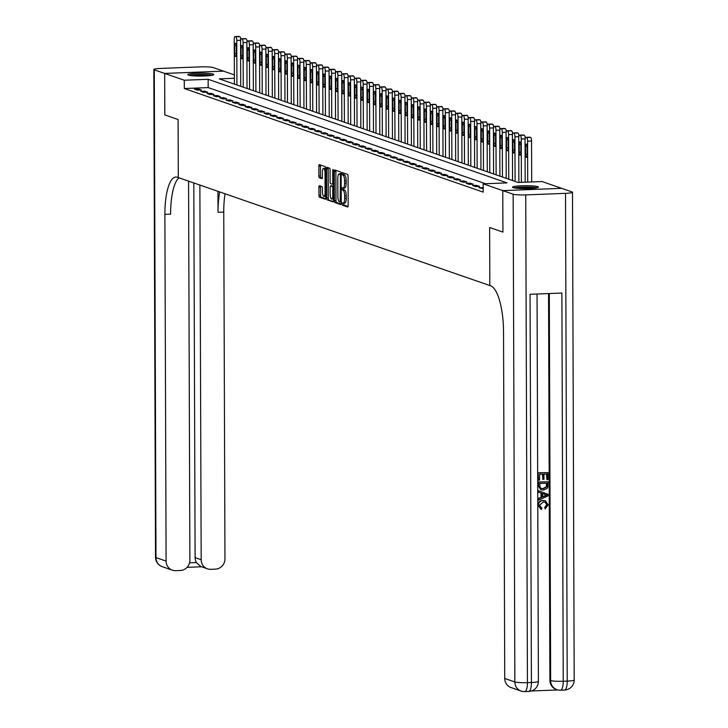 <?xml version="1.0" encoding="UTF-8"?>
<svg xmlns="http://www.w3.org/2000/svg" width="728" height="728" viewBox="0 0 728 728"><rect width="100%" height="100%" fill="white"/><g stroke="black" fill="none" stroke-linecap="round" stroke-linejoin="round"><path stroke-width="1.09" d="M342.051 203.895L342.397 205.15L347.675 206.98A1.638 0.491 -92.2 0 0 347.729 206.989A1.638 0.491 -92.2 0 0 348.166 205.524L348.066 176.212A1.638 0.491 -92.2 0 0 347.565 174.411L342.251 172.582L342.296 174.866L342.979 175.102A5.242 1.574 -92.2 0 1 344.581 180.863L344.59 183.301A5.242 1.574 -92.2 0 1 343.207 187.997A5.242 1.574 -92.2 0 1 343.024 187.961L342.296 187.724L341.996 188.743L343.034 190.245A5.242 1.574 -92.2 0 1 344.635 196.005L344.644 198.444A5.242 1.574 -92.2 0 1 343.261 203.139A5.242 1.574 -92.2 0 1 343.079 203.112L342.351 202.866L342.051 203.895M343.725 203.121L343.989 205.087L348.066 206.497M343.571 173.027L343.889 174.802L344.572 175.038L342.979 175.102M343.671 187.979L343.935 189.944L344.626 190.181L343.034 190.245M213.213 74.138A13.022 1.447 179.8 0 1 213.823 74.575A13.022 1.447 179.8 0 1 202.803 76.04A13.022 1.447 179.8 0 1 188.397 75.102A13.022 1.447 179.8 0 1 187.788 74.665A13.022 1.447 179.8 0 1 198.808 73.191A13.022 1.447 179.8 0 1 213.213 74.138M537.901 186.668A13.022 1.447 179.8 0 1 538.511 187.105A13.022 1.447 179.8 0 1 527.491 188.57A13.022 1.447 179.8 0 1 513.085 187.633A13.022 1.447 179.8 0 1 512.476 187.196A13.022 1.447 179.8 0 1 523.496 185.722A13.022 1.447 179.8 0 1 537.901 186.668M319.41 185.722A1.638 0.491 -92.2 0 0 319.355 185.713A1.638 0.491 -92.2 0 0 318.919 187.178L318.955 195.395A1.638 0.491 -92.2 0 0 319.456 197.197L325.316 199.226A1.638 0.491 -92.2 0 0 325.371 199.235A1.638 0.491 -92.2 0 0 325.798 197.77L325.698 168.459A1.638 0.491 -92.2 0 0 325.198 166.657L319.337 164.628A1.638 0.491 -92.2 0 0 319.283 164.619A1.638 0.491 -92.2 0 0 318.846 166.084L318.882 176.021A1.638 0.491 -92.2 0 0 319.383 177.823L321.894 178.688A1.638 0.491 -92.2 0 0 321.949 178.697A1.638 0.491 -92.2 0 0 322.386 177.232L322.368 172.309A4.386 1.319 -92.2 0 1 323.523 168.386A4.386 1.319 -92.2 0 1 325.025 173.228L325.088 192.529A4.386 1.319 -92.2 0 1 323.933 196.442A4.386 1.319 -92.2 0 1 322.431 191.601L322.422 188.388A1.638 0.491 -92.2 0 0 321.922 186.586L319.41 185.722M485.53 183.729L208.162 87.597L184.302 88.525L184.266 80.226L164.674 73.437L164.792 114.906L178.096 119.51L164.819 114.915L164.674 73.437L223.532 71.153L234.361 74.902M504.741 678.46L514.86 681.963A10.019 9.491 109.1 0 0 521.121 691.054L511.01 687.55A10.019 9.491 -70.9 0 1 504.741 678.46L503.53 331.722A41.733 12.549 87.8 0 0 490.745 285.867L489.835 285.549L489.635 227.491L502.93 232.096L502.766 190.609L502.93 232.096L489.635 227.491L489.835 285.549L178.296 177.577L178.096 119.51L178.296 177.577L177.386 177.259A41.733 12.549 -92.2 0 0 175.912 177.031A41.733 12.549 -92.2 0 0 164.883 214.36L166.093 561.088A10.019 9.491 109.1 0 0 172.363 570.179A10.019 9.491 109.1 0 0 175.676 570.67L180.371 570.488A10.019 9.491 109.1 0 0 189.881 560.169L188.561 181.136M234.38 78.287L219.274 78.87L518.163 182.464L542.032 181.536L561.625 188.325L502.766 190.609L483.165 183.82L507.025 182.892L208.135 79.307L184.266 80.226M184.302 88.525L483.192 192.119L483.165 183.82M334.389 200.746A1.638 0.491 -92.2 0 0 334.889 202.548L340.75 204.577A1.638 0.491 -92.2 0 0 340.804 204.586A1.638 0.491 -92.2 0 0 341.241 203.121L341.141 173.81A1.638 0.491 -92.2 0 0 340.64 172.008L334.78 169.979A1.638 0.491 -92.2 0 0 334.725 169.97A1.638 0.491 -92.2 0 0 334.289 171.435L334.389 200.746L335.981 200.691A1.638 0.491 -92.2 0 0 336.482 202.484L341.141 204.104M333.033 201.902L327.172 199.872A1.638 0.491 -92.2 0 1 326.672 198.071L326.572 168.76A1.638 0.491 -92.2 0 1 326.999 167.294A1.638 0.491 -92.2 0 1 327.063 167.304L329.566 168.177A1.638 0.491 -92.2 0 1 330.066 169.979L330.112 181.863A1.638 0.491 -92.2 0 0 330.612 183.665L332.277 184.239A1.638 0.491 -92.2 0 0 332.332 184.248A1.638 0.491 -92.2 0 0 332.769 182.783L332.723 170.407L333.024 169.378L333.415 170.652L333.524 200.446A1.638 0.491 -92.2 0 1 333.087 201.911A1.638 0.491 -92.2 0 1 333.033 201.902L333.142 201.902M483.174 187.669L478.869 187.706L483.183 188.707M479.552 186.413L476.522 185.358L472.545 185.513L475.575 186.568L479.552 186.413M473.236 184.22L470.197 183.165L466.22 183.32L469.26 184.375L473.236 184.22M466.912 182.027L463.873 180.972L459.896 181.126L462.935 182.182L466.912 182.027M460.587 179.834L457.557 178.788L453.58 178.942L456.611 179.989L460.587 179.834M454.272 177.641L451.233 176.595L447.256 176.749L450.286 177.796L454.272 177.641M447.947 175.457L444.908 174.401L440.931 174.556L443.971 175.612L447.947 175.457M441.623 173.264L438.593 172.208L434.616 172.363L437.646 173.419L441.623 173.264M435.299 171.071L432.268 170.024L428.291 170.179L431.322 171.226L435.299 171.071M428.983 168.878L425.944 167.831L421.967 167.986L425.006 169.032L428.983 168.878M422.659 166.694L419.628 165.638L415.643 165.793L418.682 166.849L422.659 166.694M416.334 164.501L413.304 163.445L409.327 163.6L412.357 164.655L416.334 164.501M410.019 162.308L406.979 161.261L403.003 161.407L406.042 162.462L410.019 162.308M403.694 160.114L400.655 159.068L396.678 159.223L399.718 160.269L403.694 160.114M397.37 157.931L394.339 156.875L390.363 157.03L393.393 158.085L397.37 157.931M391.045 155.737L388.015 154.682L384.038 154.837L387.069 155.892L391.045 155.737M384.73 153.544L381.69 152.489L377.714 152.643L380.753 153.699L384.73 153.544M378.405 151.351L375.375 150.305L371.398 150.459L374.429 151.506L378.405 151.351M372.081 149.158L369.05 148.112L365.074 148.266L368.104 149.313L372.081 149.158M365.765 146.974L362.726 145.918L358.749 146.073L361.789 147.129L365.765 146.974M359.441 144.781L356.411 143.725L352.425 143.88L355.464 144.936L359.441 144.781M353.116 142.588L350.086 141.541L346.109 141.696L349.14 142.743L353.116 142.588M346.801 140.395L343.762 139.348L339.785 139.503L342.824 140.549L346.801 140.395M340.476 138.211L337.437 137.155L333.46 137.31L336.5 138.366L340.476 138.211M334.152 136.018L331.122 134.962L327.145 135.117L330.175 136.172L334.152 136.018M327.827 133.825L324.797 132.769L320.821 132.924L323.851 133.979L327.827 133.825M321.512 131.632L318.473 130.585L314.496 130.74L317.535 131.786L321.512 131.632M315.188 129.447L312.157 128.392L308.181 128.547L311.211 129.593L315.188 129.447M308.863 127.254L305.833 126.199L301.856 126.353L304.886 127.409L308.863 127.254M302.548 125.061L299.508 124.006L295.532 124.16L298.571 125.216L302.548 125.061M296.223 122.868L293.184 121.822L289.207 121.976L292.246 123.023L296.223 122.868M289.899 120.675L286.868 119.629L282.892 119.783L285.922 120.83L289.899 120.675M283.583 118.491L280.544 117.436L276.567 117.59L279.598 118.646L283.583 118.491M277.259 116.298L274.219 115.242L270.243 115.397L273.282 116.453L277.259 116.298M270.934 114.105L267.904 113.058L263.927 113.213L266.958 114.26L270.934 114.105M264.61 111.912L261.579 110.865L257.603 111.02L260.633 112.067L264.61 111.912M258.294 109.728L255.255 108.672L251.278 108.827L254.318 109.883L258.294 109.728M251.97 107.535L248.94 106.479L244.954 106.634L247.993 107.689L251.97 107.535M245.645 105.342L242.615 104.286L238.638 104.441L241.669 105.496L245.645 105.342M239.33 103.148L236.291 102.102L232.314 102.257L235.353 103.303L239.33 103.148M233.006 100.955L229.966 99.909L225.989 100.064L229.029 101.11L233.006 100.955M226.681 98.771L223.651 97.716L219.674 97.871L222.704 98.926L226.681 98.771M220.366 96.578L217.326 95.523L213.35 95.677L216.38 96.733L220.366 96.578M214.041 94.385L211.002 93.339L207.025 93.493L210.064 94.54L214.041 94.385M207.717 92.192L204.686 91.146L200.71 91.3L203.74 92.347L207.717 92.192M201.392 90.008L198.362 88.953L194.385 89.107L197.415 90.163L201.392 90.008M208.162 87.597L208.135 79.307M482.846 187.551L482.846 188.716M476.522 185.358L476.522 186.523M470.197 183.165L470.206 184.339M463.873 180.972L463.882 182.146M457.557 178.788L457.557 179.953M451.233 176.595L451.242 177.759M444.908 174.401L444.917 175.575M438.593 172.208L438.593 173.382M432.268 170.024L432.268 171.189M425.944 167.831L425.953 168.996M419.628 165.638L419.628 166.812M413.304 163.445L413.304 164.619M406.979 161.261L406.988 162.426M400.655 159.068L400.664 160.233M394.339 156.875L394.339 158.04M388.015 154.682L388.015 155.856M381.69 152.489L381.7 153.663M375.375 150.305L375.375 151.469M369.05 148.112L369.05 149.276M362.726 145.918L362.735 147.092M356.411 143.725L356.411 144.899M350.086 141.541L350.086 142.706M343.762 139.348L343.771 140.513M337.437 137.155L337.446 138.329M331.122 134.962L331.122 136.136M324.797 132.769L324.797 133.943M318.473 130.585L318.482 131.75M312.157 128.392L312.157 129.557M305.833 126.199L305.833 127.373M299.508 124.006L299.517 125.18M293.184 121.822L293.193 122.987M286.868 119.629L286.868 120.793M280.544 117.436L280.553 118.609M274.219 115.242L274.229 116.416M267.904 113.058L267.904 114.223M261.579 110.865L261.579 112.03M255.255 108.672L255.264 109.846M248.94 106.479L248.94 107.653M242.615 104.286L242.615 105.46M236.291 102.102L236.3 103.267M229.966 99.909L229.975 101.074M223.651 97.716L223.651 98.89M217.326 95.523L217.326 96.697M211.002 93.339L211.011 94.504M204.686 91.146L204.686 92.31M198.362 88.953L198.362 90.126M344.663 203.048A5.242 1.574 -92.2 0 0 344.854 203.076A5.242 1.574 -92.2 0 0 346.237 198.389L344.644 198.444M344.626 190.181A5.242 1.574 -92.2 0 1 346.228 195.941L346.237 198.389M344.617 187.906A5.242 1.574 -92.2 0 0 344.799 187.933A5.242 1.574 -92.2 0 0 346.182 183.238L344.59 183.301M344.572 175.038A5.242 1.574 -92.2 0 1 346.173 180.799L346.182 183.238M335.981 170.398A1.638 0.491 -92.2 0 0 335.881 171.371L335.981 200.691M340.194 202.111L340.449 175.366L339.375 173.856A5.242 1.574 -92.2 0 0 339.193 173.828A5.242 1.574 -92.2 0 0 337.81 178.515L337.874 196.096A5.242 1.574 -92.2 0 0 339.476 201.865L340.194 202.111M340.604 173.801A5.242 1.574 -92.2 0 1 340.786 173.764A5.242 1.574 -92.2 0 1 340.968 173.792L341.141 173.846M333.415 201.429L327.172 199.872M328.264 167.722A1.638 0.491 -92.2 0 0 328.164 168.696L328.264 198.016A1.638 0.491 -92.2 0 0 328.765 199.809M330.157 194.194A4.386 1.319 -92.2 0 0 331.649 199.035A4.386 1.319 -92.2 0 0 332.805 195.122L332.787 188.315A1.638 0.491 -92.2 0 0 332.286 186.523L330.621 185.94A1.638 0.491 -92.2 0 0 330.567 185.931A1.638 0.491 -92.2 0 0 330.13 187.396L330.157 194.194M331.649 199.035L333.242 198.981A4.386 1.319 -92.2 0 0 333.515 198.862M332.095 185.886A1.638 0.491 -92.2 0 1 332.15 185.877A1.638 0.491 -92.2 0 1 332.214 185.877L333.469 186.323M323.933 196.442L325.525 196.378A4.386 1.319 -92.2 0 0 325.798 196.269M325.698 168.732A4.386 1.319 -92.2 0 0 325.116 168.323L323.523 168.386M320.548 165.047A1.638 0.491 -92.2 0 0 320.438 166.02L320.475 175.958A1.638 0.491 -92.2 0 0 320.975 177.759L322.276 178.214M320.62 186.131A1.638 0.491 -92.2 0 0 320.511 187.114L320.538 195.341A1.638 0.491 -92.2 0 0 321.048 197.133L325.698 198.753M531.695 181.936L531.549 141.05A3.34 1.001 87.8 0 0 530.53 137.383L530.02 137.201A3.34 1.001 87.8 0 0 529.902 137.183A3.34 1.001 87.8 0 0 529.784 137.21M525.188 182.191L525.043 140.331A3.34 1.001 -92.2 0 1 525.925 137.337A3.34 1.001 -92.2 0 1 526.044 137.355L526.553 137.537A3.34 1.001 -92.2 0 1 527.572 141.205L527.718 182.091M525.525 146.455L525.552 154.418A2.675 0.801 -92.2 0 0 526.462 157.366A2.675 0.801 -92.2 0 0 527.163 154.982L527.136 147.02A2.675 0.801 -92.2 0 0 526.226 144.071A2.675 0.801 -92.2 0 0 525.525 146.455L527.118 146.392M518.873 182.437L518.727 138.138A3.34 1.001 -92.2 0 1 519.601 135.153A3.34 1.001 -92.2 0 1 519.719 135.171L520.229 135.344A3.34 1.001 -92.2 0 1 521.248 139.012L521.403 182.337M523.468 135.026A3.34 1.001 87.8 0 1 523.578 134.999A3.34 1.001 87.8 0 1 523.696 135.017L524.206 135.19A3.34 1.001 87.8 0 1 525.225 138.484M519.2 144.262L519.228 152.225A2.675 0.801 -92.2 0 0 520.138 155.182A2.675 0.801 -92.2 0 0 520.848 152.789L520.82 144.827A2.675 0.801 -92.2 0 0 519.901 141.878A2.675 0.801 -92.2 0 0 519.2 144.262L520.793 144.208M512.558 180.517L512.403 135.945A3.34 1.001 -92.2 0 1 513.285 132.96A3.34 1.001 -92.2 0 1 513.404 132.978L513.904 133.151A3.34 1.001 -92.2 0 1 514.933 136.819L515.087 181.399M517.144 132.833A3.34 1.001 87.8 0 1 517.262 132.805A3.34 1.001 87.8 0 1 517.38 132.824L517.881 132.996A3.34 1.001 87.8 0 1 518.9 136.291M512.876 142.078L512.903 150.041A2.675 0.801 -92.2 0 0 513.813 152.989A2.675 0.801 -92.2 0 0 514.523 150.596L514.496 142.633A2.675 0.801 -92.2 0 0 513.586 139.685A2.675 0.801 -92.2 0 0 512.876 142.078L514.469 142.015M506.233 178.324L506.078 133.752A3.34 1.001 -92.2 0 1 506.961 130.767A3.34 1.001 -92.2 0 1 507.079 130.785L507.589 130.958A3.34 1.001 -92.2 0 1 508.608 134.635L508.763 179.206M510.819 130.64A3.34 1.001 87.8 0 1 510.938 130.612A3.34 1.001 87.8 0 1 511.056 130.631L511.566 130.803A3.34 1.001 87.8 0 1 512.576 134.107M506.551 139.885L506.579 147.848A2.675 0.801 -92.2 0 0 507.498 150.796A2.675 0.801 -92.2 0 0 508.199 148.412L508.171 140.449A2.675 0.801 -92.2 0 0 507.261 137.492A2.675 0.801 -92.2 0 0 506.551 139.885L508.153 139.822M499.909 176.14L499.754 131.559A3.34 1.001 -92.2 0 1 500.637 128.574A3.34 1.001 -92.2 0 1 500.755 128.592L501.264 128.774A3.34 1.001 -92.2 0 1 502.284 132.441L502.438 177.013M504.504 128.447A3.34 1.001 87.8 0 1 504.613 128.419A3.34 1.001 87.8 0 1 504.731 128.437L505.241 128.619A3.34 1.001 87.8 0 1 506.26 131.914M500.236 137.692L500.263 145.655A2.675 0.801 -92.2 0 0 501.173 148.603A2.675 0.801 -92.2 0 0 501.883 146.219L501.856 138.256A2.675 0.801 -92.2 0 0 500.937 135.308A2.675 0.801 -92.2 0 0 500.236 137.692L501.829 137.628M537.018 187.779A12.94 1.438 -0.2 0 0 525.489 187.032A12.94 1.438 -0.2 0 0 513.968 187.86M515.033 188.042A11.266 1.256 179.8 0 1 525.489 187.223A11.266 1.256 179.8 0 1 535.963 187.97M532.041 188.379A10.438 1.165 -0.2 0 0 518.955 188.425M190.345 75.512A11.266 1.256 179.8 0 1 208.399 74.993A11.266 1.256 179.8 0 1 211.275 75.439M207.353 75.849A10.438 1.165 -0.2 0 0 194.267 75.894M212.339 75.248A12.94 1.438 -0.2 0 0 209.528 74.847A12.94 1.438 -0.2 0 0 189.28 75.33M541.122 507.662L541.932 507.898L541.623 509.309L541.05 509.154L538.019 505.232C538.274 502.165 539.921 500.564 542.97 500.427L545.272 500.773M540.84 509.072L538.019 505.232M538.429 505.369C538.675 502.302 540.322 500.7 543.379 500.564L545.472 500.846L548.22 504.959L545.054 508.763L544.762 507.37L546.71 504.795L545.117 502.165M538.502 492.201L538.092 490.572L548.057 494.294L548.066 495.877L538.529 500.2L538.529 498.707L541.459 497.461L541.441 493.22L538.502 492.201L538.502 490.708M538.529 500.2L538.119 498.571L541.059 497.324L541.04 493.084M546.901 479.625L546.883 474.01L543.952 474.119L543.971 479.352L542.87 479.397L542.851 474.165L539.539 474.292L539.566 480.161L538.056 480.07L538.028 472.79L547.984 472.563L548.011 479.579L546.901 479.625L546.482 474.028M542.87 479.397L542.442 474.183M531.413 690.981L557.912 689.953M521.121 691.054A10.019 10.019 0 0 0 524.788 691.6A10.019 3.012 87.8 0 0 527.436 682.646A10.019 1.11 179.8 0 1 514.86 681.963L513.158 194.212A10.019 1.11 -0.2 0 0 525.734 194.895L527.436 682.646L531.413 682.491L530.057 294.285L561.88 293.047L563.235 681.253A10.019 1.11 179.8 0 1 550.65 680.571A10.019 9.491 109.1 0 0 556.92 689.662L556.156 689.407A10.019 9.491 -70.9 0 1 549.895 680.307L550.65 680.571L549.303 293.539M548.548 293.566L549.895 680.307M540.813 489.716L538.074 485.549L538.065 481.981L548.011 481.754L547.893 486.914L547.219 488.388L543.325 490.099L541.004 489.789L538.483 485.685L538.465 482.118L548.011 481.754M525.734 194.895L565.51 193.348A10.019 1.11 -0.2 0 0 572.49 192.265A10.019 1.11 -0.2 0 0 572.017 191.928L561.652 188.334L502.784 190.618L513.158 194.212M538.465 480.207L538.028 472.79M538.438 472.936L547.984 472.563M539.575 483.483L540.267 487.86L541.277 488.452L543.334 488.697L546.737 486.868L546.919 483.201L539.575 483.483M541.077 488.37L542.933 488.552L546.328 486.723L546.51 483.21M545.19 494.521L542.551 493.602L542.56 496.996L546.956 495.131L545.19 494.521M542.56 496.687L546.555 494.985M545.873 494.812L544.79 494.376M545.454 508.908L545.163 507.516L547.119 504.941L545.336 502.238L543.388 501.965L539.53 505.196L541.332 507.744M200.564 66.867L160.788 68.414A10.019 1.11 -0.2 0 0 153.808 69.497A10.019 1.11 -0.2 0 0 154.281 69.833L164.646 73.428L223.514 71.153L213.14 67.549A10.019 1.11 -0.2 0 0 200.564 66.867M199.872 185.058L201.174 559.723A10.019 9.491 109.1 0 0 207.444 568.823A10.019 9.491 109.1 0 0 210.756 569.305L215.452 569.123A10.019 9.491 109.1 0 0 224.961 558.804L223.751 212.076A41.733 12.549 -92.2 0 1 225.052 193.785M219.683 191.919A41.733 12.549 -92.2 0 0 218.027 212.294L217.945 191.318M189.544 562.817L196.405 562.553A10.019 9.491 -70.9 0 1 195.104 557.621L201.174 559.723M193.803 182.956L195.104 557.621M179.052 177.841A41.733 12.549 -92.2 0 0 170.616 214.132L164.883 214.36M196.405 562.553L200.591 566.448L207.444 568.823M493.593 173.947L493.438 129.375A3.34 1.001 -92.2 0 1 494.321 126.39A3.34 1.001 -92.2 0 1 494.439 126.408L494.94 126.581A3.34 1.001 -92.2 0 1 495.968 130.248L496.123 174.82M498.18 126.263A3.34 1.001 87.8 0 1 498.298 126.235A3.34 1.001 87.8 0 1 498.416 126.253L498.917 126.426A3.34 1.001 87.8 0 1 499.936 129.721M493.912 135.499L493.939 143.462A2.675 0.801 -92.2 0 0 494.849 146.419A2.675 0.801 -92.2 0 0 495.559 144.026L495.531 136.063A2.675 0.801 -92.2 0 0 494.621 133.115A2.675 0.801 -92.2 0 0 493.912 135.499L495.504 135.444M487.269 171.753L487.114 127.182A3.34 1.001 -92.2 0 1 487.997 124.197A3.34 1.001 -92.2 0 1 488.115 124.215L488.615 124.388A3.34 1.001 -92.2 0 1 489.644 128.055L489.798 172.627M491.855 124.069A3.34 1.001 87.8 0 1 491.973 124.042A3.34 1.001 87.8 0 1 492.092 124.06L492.601 124.233A3.34 1.001 87.8 0 1 493.611 127.527M487.587 133.315L487.614 141.278A2.675 0.801 -92.2 0 0 488.534 144.226A2.675 0.801 -92.2 0 0 489.234 141.833L489.207 133.87A2.675 0.801 -92.2 0 0 488.297 130.922A2.675 0.801 -92.2 0 0 487.587 133.315L489.18 133.251M480.944 169.56L480.789 124.989A3.34 1.001 -92.2 0 1 481.672 122.004A3.34 1.001 -92.2 0 1 481.79 122.022L482.3 122.195A3.34 1.001 -92.2 0 1 483.319 125.862L483.474 170.443M485.54 121.876A3.34 1.001 87.8 0 1 485.649 121.849A3.34 1.001 87.8 0 1 485.767 121.867L486.277 122.04A3.34 1.001 87.8 0 1 487.287 125.343M481.272 131.122L481.299 139.084A2.675 0.801 -92.2 0 0 482.209 142.033A2.675 0.801 -92.2 0 0 482.91 139.639L482.882 131.677A2.675 0.801 -92.2 0 0 481.972 128.729A2.675 0.801 -92.2 0 0 481.272 131.122L482.864 131.058M474.629 167.376L474.474 122.795A3.34 1.001 -92.2 0 1 475.357 119.811A3.34 1.001 -92.2 0 1 475.466 119.829L475.975 120.011A3.34 1.001 -92.2 0 1 476.995 123.678L477.159 168.25M479.215 119.683A3.34 1.001 87.8 0 1 479.333 119.656A3.34 1.001 87.8 0 1 479.452 119.674L479.952 119.856A3.34 1.001 87.8 0 1 480.971 123.15M474.947 128.929L474.975 136.891A2.675 0.801 -92.2 0 0 475.885 139.84A2.675 0.801 -92.2 0 0 476.594 137.456L476.567 129.493A2.675 0.801 -92.2 0 0 475.648 126.545A2.675 0.801 -92.2 0 0 474.947 128.929L476.54 128.865M468.304 165.183L468.15 120.611A3.34 1.001 -92.2 0 1 469.032 117.618A3.34 1.001 -92.2 0 1 469.15 117.645L469.651 117.818A3.34 1.001 -92.2 0 1 470.679 121.485L470.834 166.057M472.891 117.499A3.34 1.001 87.8 0 1 473.009 117.472A3.34 1.001 87.8 0 1 473.127 117.49L473.628 117.663A3.34 1.001 87.8 0 1 474.647 120.957M468.623 126.736L468.65 134.698A2.675 0.801 -92.2 0 0 469.569 137.647A2.675 0.801 -92.2 0 0 470.27 135.262L470.243 127.3A2.675 0.801 -92.2 0 0 469.333 124.352A2.675 0.801 -92.2 0 0 468.623 126.736L470.215 126.672M461.98 162.99L461.825 118.418A3.34 1.001 -92.2 0 1 462.708 115.433A3.34 1.001 -92.2 0 1 462.826 115.452L463.336 115.625A3.34 1.001 -92.2 0 1 464.355 119.292L464.51 163.864M466.566 115.306A3.34 1.001 87.8 0 1 466.684 115.279A3.34 1.001 87.8 0 1 466.803 115.297L467.312 115.47A3.34 1.001 87.8 0 1 468.322 118.764M462.298 124.543L462.335 132.514A2.675 0.801 -92.2 0 0 463.245 135.463A2.675 0.801 -92.2 0 0 463.945 133.069L463.918 125.107A2.675 0.801 -92.2 0 0 463.008 122.158A2.675 0.801 -92.2 0 0 462.298 124.543L463.9 124.488M455.664 160.797L455.501 116.225A3.34 1.001 -92.2 0 1 456.383 113.24A3.34 1.001 -92.2 0 1 456.502 113.259L457.011 113.432A3.34 1.001 -92.2 0 1 458.03 117.099L458.185 161.68M460.251 113.113A3.34 1.001 87.8 0 1 460.36 113.086A3.34 1.001 87.8 0 1 460.478 113.104L460.988 113.277A3.34 1.001 87.8 0 1 462.007 116.571M455.983 122.359L456.01 130.321A2.675 0.801 -92.2 0 0 456.92 133.269A2.675 0.801 -92.2 0 0 457.63 130.876L457.603 122.914A2.675 0.801 -92.2 0 0 456.684 119.965A2.675 0.801 -92.2 0 0 455.983 122.359L457.575 122.295M449.34 158.604L449.185 114.032A3.34 1.001 -92.2 0 1 450.068 111.047A3.34 1.001 -92.2 0 1 450.186 111.066L450.687 111.238A3.34 1.001 -92.2 0 1 451.715 114.915L451.87 159.487M453.926 110.92A3.34 1.001 87.8 0 1 454.045 110.893A3.34 1.001 87.8 0 1 454.163 110.911L454.663 111.084A3.34 1.001 87.8 0 1 455.683 114.387M449.658 120.166L449.686 128.128A2.675 0.801 -92.2 0 0 450.596 131.076A2.675 0.801 -92.2 0 0 451.305 128.692L451.278 120.73A2.675 0.801 -92.2 0 0 450.368 117.772A2.675 0.801 -92.2 0 0 449.658 120.166L451.251 120.102M443.015 156.42L442.861 111.848A3.34 1.001 -92.2 0 1 443.743 108.854A3.34 1.001 -92.2 0 1 443.862 108.872L444.371 109.054A3.34 1.001 -92.2 0 1 445.39 112.722L445.545 157.293M447.602 108.727A3.34 1.001 87.8 0 1 447.72 108.7A3.34 1.001 87.8 0 1 447.838 108.718L448.348 108.9A3.34 1.001 87.8 0 1 449.358 112.194M443.334 117.972L443.361 125.935A2.675 0.801 -92.2 0 0 444.28 128.883A2.675 0.801 -92.2 0 0 444.981 126.499L444.954 118.537A2.675 0.801 -92.2 0 0 444.044 115.588A2.675 0.801 -92.2 0 0 443.334 117.972L444.935 117.909M436.691 154.227L436.536 109.655A3.34 1.001 -92.2 0 1 437.419 106.67A3.34 1.001 -92.2 0 1 437.537 106.688L438.047 106.861A3.34 1.001 -92.2 0 1 439.066 110.529L439.221 155.1M441.286 106.543A3.34 1.001 87.8 0 1 441.396 106.516A3.34 1.001 87.8 0 1 441.514 106.534L442.023 106.707A3.34 1.001 87.8 0 1 443.034 110.001M437.018 115.779L437.046 123.742A2.675 0.801 -92.2 0 0 437.956 126.699A2.675 0.801 -92.2 0 0 438.666 124.306L438.638 116.343A2.675 0.801 -92.2 0 0 437.719 113.395A2.675 0.801 -92.2 0 0 437.018 115.779L438.611 115.725M430.375 152.034L430.221 107.462A3.34 1.001 -92.2 0 1 431.103 104.477A3.34 1.001 -92.2 0 1 431.222 104.495L431.722 104.668A3.34 1.001 -92.2 0 1 432.751 108.335L432.905 152.907M434.962 104.35A3.34 1.001 87.8 0 1 435.08 104.322A3.34 1.001 87.8 0 1 435.198 104.341L435.699 104.513A3.34 1.001 87.8 0 1 436.718 107.808M430.694 113.595L430.721 121.558A2.675 0.801 -92.2 0 0 431.631 124.506A2.675 0.801 -92.2 0 0 432.341 122.113L432.314 114.15A2.675 0.801 -92.2 0 0 431.404 111.202A2.675 0.801 -92.2 0 0 430.694 113.595L432.286 113.532M424.051 149.841L423.896 105.269A3.34 1.001 -92.2 0 1 424.779 102.284A3.34 1.001 -92.2 0 1 424.897 102.302L425.398 102.475A3.34 1.001 -92.2 0 1 426.426 106.152L426.581 150.723M428.637 102.157A3.34 1.001 87.8 0 1 428.756 102.129A3.34 1.001 87.8 0 1 428.874 102.148L429.374 102.32A3.34 1.001 87.8 0 1 430.394 105.624M424.369 111.402L424.397 119.365A2.675 0.801 -92.2 0 0 425.316 122.313A2.675 0.801 -92.2 0 0 426.017 119.929L425.989 111.957A2.675 0.801 -92.2 0 0 425.079 109.009A2.675 0.801 -92.2 0 0 424.369 111.402L425.962 111.338M417.726 147.657L417.572 103.076A3.34 1.001 -92.2 0 1 418.454 100.091A3.34 1.001 -92.2 0 1 418.573 100.109L419.082 100.291A3.34 1.001 -92.2 0 1 420.101 103.958L420.256 148.53M422.313 99.963A3.34 1.001 87.8 0 1 422.431 99.936A3.34 1.001 87.8 0 1 422.549 99.954L423.059 100.136A3.34 1.001 87.8 0 1 424.069 103.431M418.054 109.209L418.081 117.172A2.675 0.801 -92.2 0 0 418.991 120.12A2.675 0.801 -92.2 0 0 419.692 117.736L419.665 109.773A2.675 0.801 -92.2 0 0 418.755 106.825A2.675 0.801 -92.2 0 0 418.054 109.209L419.647 109.145M411.411 145.464L411.256 100.892A3.34 1.001 -92.2 0 1 412.13 97.907A3.34 1.001 -92.2 0 1 412.248 97.925L412.758 98.098A3.34 1.001 -92.2 0 1 413.777 101.765L413.941 146.337M415.997 97.78A3.34 1.001 87.8 0 1 416.116 97.752A3.34 1.001 87.8 0 1 416.225 97.77L416.735 97.943A3.34 1.001 87.8 0 1 417.754 101.237M411.73 107.016L411.757 114.978A2.675 0.801 -92.2 0 0 412.667 117.927A2.675 0.801 -92.2 0 0 413.377 115.543L413.349 107.58A2.675 0.801 -92.2 0 0 412.43 104.632A2.675 0.801 -92.2 0 0 411.73 107.016L413.322 106.952M405.087 143.27L404.932 98.699A3.34 1.001 -92.2 0 1 405.815 95.714A3.34 1.001 -92.2 0 1 405.933 95.732L406.433 95.905A3.34 1.001 -92.2 0 1 407.462 99.572L407.616 144.144M409.673 95.586A3.34 1.001 87.8 0 1 409.791 95.559A3.34 1.001 87.8 0 1 409.909 95.577L410.41 95.75A3.34 1.001 87.8 0 1 411.429 99.044M405.405 104.832L405.432 112.795A2.675 0.801 -92.2 0 0 406.351 115.743A2.675 0.801 -92.2 0 0 407.052 113.35L407.025 105.387A2.675 0.801 -92.2 0 0 406.115 102.439A2.675 0.801 -92.2 0 0 405.405 104.832L406.998 104.768M398.762 141.077L398.607 96.505A3.34 1.001 -92.2 0 1 399.49 93.521A3.34 1.001 -92.2 0 1 399.608 93.539L400.118 93.712A3.34 1.001 -92.2 0 1 401.137 97.379L401.292 141.96M403.348 93.393A3.34 1.001 87.8 0 1 403.467 93.366A3.34 1.001 87.8 0 1 403.585 93.384L404.095 93.557A3.34 1.001 87.8 0 1 405.105 96.86M399.081 102.639L399.117 110.601A2.675 0.801 -92.2 0 0 400.027 113.55A2.675 0.801 -92.2 0 0 400.728 111.157L400.7 103.194A2.675 0.801 -92.2 0 0 399.79 100.246A2.675 0.801 -92.2 0 0 399.081 102.639L400.682 102.575M392.447 138.893L392.283 94.312A3.34 1.001 -92.2 0 1 393.166 91.328A3.34 1.001 -92.2 0 1 393.284 91.346L393.793 91.528A3.34 1.001 -92.2 0 1 394.813 95.195L394.967 139.767M397.033 91.2A3.34 1.001 87.8 0 1 397.142 91.173A3.34 1.001 87.8 0 1 397.261 91.191L397.77 91.373A3.34 1.001 87.8 0 1 398.789 94.667M392.765 100.446L392.792 108.408A2.675 0.801 -92.2 0 0 393.702 111.357A2.675 0.801 -92.2 0 0 394.412 108.973L394.385 101.01A2.675 0.801 -92.2 0 0 393.466 98.062A2.675 0.801 -92.2 0 0 392.765 100.446L394.358 100.382M386.122 136.7L385.967 92.128A3.34 1.001 -92.2 0 1 386.85 89.135A3.34 1.001 -92.2 0 1 386.968 89.153L387.469 89.335A3.34 1.001 -92.2 0 1 388.497 93.002L388.652 137.574M390.709 89.016A3.34 1.001 87.8 0 1 390.827 88.989A3.34 1.001 87.8 0 1 390.945 89.007L391.446 89.18A3.34 1.001 87.8 0 1 392.465 92.474M386.441 98.253L386.468 106.215A2.675 0.801 -92.2 0 0 387.378 109.164A2.675 0.801 -92.2 0 0 388.088 106.779L388.06 98.817A2.675 0.801 -92.2 0 0 387.15 95.868A2.675 0.801 -92.2 0 0 386.441 98.253L388.033 98.189M379.798 134.507L379.643 89.935A3.34 1.001 -92.2 0 1 380.526 86.951A3.34 1.001 -92.2 0 1 380.644 86.969L381.144 87.142A3.34 1.001 -92.2 0 1 382.173 90.809L382.327 135.381M384.384 86.823A3.34 1.001 87.8 0 1 384.502 86.796A3.34 1.001 87.8 0 1 384.621 86.814L385.13 86.987A3.34 1.001 87.8 0 1 386.14 90.281M380.116 96.06L380.143 104.031A2.675 0.801 -92.2 0 0 381.062 106.98A2.675 0.801 -92.2 0 0 381.763 104.586L381.736 96.624A2.675 0.801 -92.2 0 0 380.826 93.675A2.675 0.801 -92.2 0 0 380.116 96.06L381.718 96.005M373.473 132.314L373.318 87.742A3.34 1.001 -92.2 0 1 374.201 84.757A3.34 1.001 -92.2 0 1 374.319 84.776L374.829 84.948A3.34 1.001 -92.2 0 1 375.848 88.616L376.003 133.197M378.069 84.63A3.34 1.001 87.8 0 1 378.178 84.603A3.34 1.001 87.8 0 1 378.296 84.621L378.806 84.794A3.34 1.001 87.8 0 1 379.816 88.088M373.801 93.876L373.828 101.838A2.675 0.801 -92.2 0 0 374.738 104.787A2.675 0.801 -92.2 0 0 375.448 102.393L375.411 94.431A2.675 0.801 -92.2 0 0 374.501 91.482A2.675 0.801 -92.2 0 0 373.801 93.876L375.393 93.812M367.158 130.121L367.003 85.549A3.34 1.001 -92.2 0 1 367.886 82.564A3.34 1.001 -92.2 0 1 368.004 82.582L368.505 82.755A3.34 1.001 -92.2 0 1 369.533 86.432L369.688 131.004M371.744 82.437A3.34 1.001 87.8 0 1 371.862 82.41A3.34 1.001 87.8 0 1 371.981 82.428L372.481 82.601A3.34 1.001 87.8 0 1 373.5 85.904M367.476 91.683L367.504 99.645A2.675 0.801 -92.2 0 0 368.414 102.593A2.675 0.801 -92.2 0 0 369.123 100.209L369.096 92.247A2.675 0.801 -92.2 0 0 368.177 89.289A2.675 0.801 -92.2 0 0 367.476 91.683L369.069 91.619M360.833 127.937L360.679 83.356A3.34 1.001 -92.2 0 1 361.561 80.371A3.34 1.001 -92.2 0 1 361.68 80.389L362.18 80.571A3.34 1.001 -92.2 0 1 363.208 84.239L363.363 128.811M365.42 80.244A3.34 1.001 87.8 0 1 365.538 80.217A3.34 1.001 87.8 0 1 365.656 80.235L366.157 80.417A3.34 1.001 87.8 0 1 367.176 83.711M361.152 89.489L361.179 97.452A2.675 0.801 -92.2 0 0 362.098 100.4A2.675 0.801 -92.2 0 0 362.799 98.016L362.772 90.054A2.675 0.801 -92.2 0 0 361.861 87.105A2.675 0.801 -92.2 0 0 361.152 89.489L362.744 89.426M354.509 125.744L354.354 81.172A3.34 1.001 -92.2 0 1 355.237 78.187A3.34 1.001 -92.2 0 1 355.355 78.205L355.865 78.378A3.34 1.001 -92.2 0 1 356.884 82.046L357.039 126.617M359.095 78.06A3.34 1.001 87.8 0 1 359.213 78.032A3.34 1.001 87.8 0 1 359.332 78.051L359.841 78.224A3.34 1.001 87.8 0 1 360.851 81.518M354.836 87.296L354.864 95.259A2.675 0.801 -92.2 0 0 355.774 98.216A2.675 0.801 -92.2 0 0 356.474 95.823L356.447 87.861A2.675 0.801 -92.2 0 0 355.537 84.912A2.675 0.801 -92.2 0 0 354.836 87.296L356.429 87.242M348.193 123.551L348.039 78.979A3.34 1.001 -92.2 0 1 348.912 75.994A3.34 1.001 -92.2 0 1 349.031 76.012L349.54 76.185A3.34 1.001 -92.2 0 1 350.559 79.853L350.714 124.424M352.78 75.867A3.34 1.001 87.8 0 1 352.898 75.839A3.34 1.001 87.8 0 1 353.007 75.858L353.517 76.031A3.34 1.001 87.8 0 1 354.536 79.325M348.512 85.112L348.539 93.075A2.675 0.801 -92.2 0 0 349.449 96.023A2.675 0.801 -92.2 0 0 350.159 93.63L350.132 85.667A2.675 0.801 -92.2 0 0 349.213 82.719A2.675 0.801 -92.2 0 0 348.512 85.112L350.104 85.049M341.869 121.358L341.714 76.786A3.34 1.001 -92.2 0 1 342.597 73.801A3.34 1.001 -92.2 0 1 342.715 73.819L343.216 73.992A3.34 1.001 -92.2 0 1 344.244 77.659L344.399 122.24M346.455 73.674A3.34 1.001 87.8 0 1 346.574 73.646A3.34 1.001 87.8 0 1 346.692 73.665L347.192 73.837A3.34 1.001 87.8 0 1 348.212 77.141M342.187 82.919L342.215 90.882A2.675 0.801 -92.2 0 0 343.125 93.83A2.675 0.801 -92.2 0 0 343.834 91.446L343.807 83.474A2.675 0.801 -92.2 0 0 342.897 80.526A2.675 0.801 -92.2 0 0 342.187 82.919L343.78 82.856M335.544 119.174L335.39 74.593A3.34 1.001 -92.2 0 1 336.272 71.608A3.34 1.001 -92.2 0 1 336.391 71.626L336.9 71.808A3.34 1.001 -92.2 0 1 337.919 75.475L338.074 120.047M340.131 71.481A3.34 1.001 87.8 0 1 340.249 71.453A3.34 1.001 87.8 0 1 340.367 71.471L340.877 71.653A3.34 1.001 87.8 0 1 341.887 74.948M335.863 80.726L335.89 88.689A2.675 0.801 -92.2 0 0 336.809 91.637A2.675 0.801 -92.2 0 0 337.51 89.253L337.483 81.29A2.675 0.801 -92.2 0 0 336.573 78.342A2.675 0.801 -92.2 0 0 335.863 80.726L337.464 80.662M329.229 116.981L329.065 72.409A3.34 1.001 -92.2 0 1 329.948 69.424A3.34 1.001 -92.2 0 1 330.066 69.442L330.576 69.615A3.34 1.001 -92.2 0 1 331.595 73.282L331.75 117.854M333.815 69.297A3.34 1.001 87.8 0 1 333.925 69.269A3.34 1.001 87.8 0 1 334.043 69.287L334.552 69.46A3.34 1.001 87.8 0 1 335.572 72.755M329.547 78.533L329.575 86.496A2.675 0.801 -92.2 0 0 330.485 89.444A2.675 0.801 -92.2 0 0 331.195 87.06L331.167 79.097A2.675 0.801 -92.2 0 0 330.248 76.149A2.675 0.801 -92.2 0 0 329.547 78.533L331.14 78.469M322.904 114.787L322.75 70.216A3.34 1.001 -92.2 0 1 323.632 67.231A3.34 1.001 -92.2 0 1 323.751 67.249L324.251 67.422A3.34 1.001 -92.2 0 1 325.279 71.089L325.434 115.661M327.491 67.103A3.34 1.001 87.8 0 1 327.609 67.076A3.34 1.001 87.8 0 1 327.727 67.094L328.228 67.267A3.34 1.001 87.8 0 1 329.247 70.561M323.223 76.349L323.25 84.312A2.675 0.801 -92.2 0 0 324.16 87.26A2.675 0.801 -92.2 0 0 324.87 84.867L324.843 76.904A2.675 0.801 -92.2 0 0 323.933 73.956A2.675 0.801 -92.2 0 0 323.223 76.349L324.815 76.285M316.58 112.594L316.425 68.023A3.34 1.001 -92.2 0 1 317.308 65.038A3.34 1.001 -92.2 0 1 317.426 65.056L317.927 65.229A3.34 1.001 -92.2 0 1 318.955 68.896L319.11 113.477M321.166 64.91A3.34 1.001 87.8 0 1 321.285 64.883A3.34 1.001 87.8 0 1 321.403 64.901L321.913 65.074A3.34 1.001 87.8 0 1 322.923 68.377M316.898 74.156L316.926 82.118A2.675 0.801 -92.2 0 0 317.845 85.067A2.675 0.801 -92.2 0 0 318.546 82.674L318.518 74.711A2.675 0.801 -92.2 0 0 317.608 71.763A2.675 0.801 -92.2 0 0 316.898 74.156L318.491 74.092M310.255 110.41L310.101 65.829A3.34 1.001 -92.2 0 1 310.983 62.845A3.34 1.001 -92.2 0 1 311.102 62.863L311.611 63.036A3.34 1.001 -92.2 0 1 312.631 66.712L312.785 111.284M314.851 62.717A3.34 1.001 87.8 0 1 314.96 62.69A3.34 1.001 87.8 0 1 315.078 62.708L315.588 62.89A3.34 1.001 87.8 0 1 316.598 66.184M310.583 71.963L310.61 79.925A2.675 0.801 -92.2 0 0 311.52 82.874A2.675 0.801 -92.2 0 0 312.23 80.49L312.194 72.527A2.675 0.801 -92.2 0 0 311.284 69.57A2.675 0.801 -92.2 0 0 310.583 71.963L312.175 71.899M303.94 108.217L303.785 63.645A3.34 1.001 -92.2 0 1 304.668 60.652A3.34 1.001 -92.2 0 1 304.777 60.67L305.287 60.852A3.34 1.001 -92.2 0 1 306.306 64.519L306.47 109.091M308.526 60.524A3.34 1.001 87.8 0 1 308.645 60.497A3.34 1.001 87.8 0 1 308.763 60.515L309.264 60.697A3.34 1.001 87.8 0 1 310.283 63.991M304.259 69.77L304.286 77.732A2.675 0.801 -92.2 0 0 305.196 80.681A2.675 0.801 -92.2 0 0 305.906 78.296L305.878 70.334A2.675 0.801 -92.2 0 0 304.959 67.385A2.675 0.801 -92.2 0 0 304.259 69.77L305.851 69.706M297.615 106.024L297.461 61.452A3.34 1.001 -92.2 0 1 298.344 58.468A3.34 1.001 -92.2 0 1 298.462 58.486L298.962 58.659A3.34 1.001 -92.2 0 1 299.991 62.326L300.145 106.898M302.202 58.34A3.34 1.001 87.8 0 1 302.32 58.313A3.34 1.001 87.8 0 1 302.439 58.331L302.939 58.504A3.34 1.001 87.8 0 1 303.958 61.798M297.934 67.577L297.961 75.539A2.675 0.801 -92.2 0 0 298.88 78.497A2.675 0.801 -92.2 0 0 299.581 76.103L299.554 68.141A2.675 0.801 -92.2 0 0 298.644 65.192A2.675 0.801 -92.2 0 0 297.934 67.577L299.526 67.522M291.291 103.831L291.136 59.259A3.34 1.001 -92.2 0 1 292.019 56.274A3.34 1.001 -92.2 0 1 292.137 56.293L292.647 56.465A3.34 1.001 -92.2 0 1 293.666 60.133L293.821 104.714M295.877 56.147A3.34 1.001 87.8 0 1 295.996 56.12A3.34 1.001 87.8 0 1 296.114 56.138L296.624 56.311A3.34 1.001 87.8 0 1 297.634 59.605M291.61 65.393L291.646 73.355A2.675 0.801 -92.2 0 0 292.556 76.303A2.675 0.801 -92.2 0 0 293.257 73.91L293.229 65.948A2.675 0.801 -92.2 0 0 292.319 62.999A2.675 0.801 -92.2 0 0 291.61 65.393L293.211 65.329M284.976 101.638L284.812 57.066A3.34 1.001 -92.2 0 1 285.695 54.081A3.34 1.001 -92.2 0 1 285.813 54.1L286.322 54.272A3.34 1.001 -92.2 0 1 287.342 57.949L287.496 102.521M289.562 53.954A3.34 1.001 87.8 0 1 289.671 53.927A3.34 1.001 87.8 0 1 289.789 53.945L290.299 54.118A3.34 1.001 87.8 0 1 291.318 57.421M285.294 63.2L285.321 71.162A2.675 0.801 -92.2 0 0 286.231 74.11A2.675 0.801 -92.2 0 0 286.941 71.726L286.914 63.764A2.675 0.801 -92.2 0 0 285.995 60.806A2.675 0.801 -92.2 0 0 285.294 63.2L286.887 63.136M278.651 99.454L278.496 54.873A3.34 1.001 -92.2 0 1 279.379 51.888A3.34 1.001 -92.2 0 1 279.497 51.906L279.998 52.088A3.34 1.001 -92.2 0 1 281.026 55.756L281.181 100.328M283.238 51.761A3.34 1.001 87.8 0 1 283.356 51.734A3.34 1.001 87.8 0 1 283.474 51.752L283.975 51.934A3.34 1.001 87.8 0 1 284.994 55.228M278.97 61.006L278.997 68.969A2.675 0.801 -92.2 0 0 279.907 71.917A2.675 0.801 -92.2 0 0 280.617 69.533L280.589 61.571A2.675 0.801 -92.2 0 0 279.679 58.622A2.675 0.801 -92.2 0 0 278.97 61.006L280.562 60.943M272.327 97.261L272.172 52.689A3.34 1.001 -92.2 0 1 273.055 49.704A3.34 1.001 -92.2 0 1 273.173 49.722L273.683 49.895A3.34 1.001 -92.2 0 1 274.702 53.563L274.856 98.134M276.913 49.577A3.34 1.001 87.8 0 1 277.031 49.55A3.34 1.001 87.8 0 1 277.15 49.568L277.659 49.741A3.34 1.001 87.8 0 1 278.669 53.035M272.645 58.813L272.672 66.776A2.675 0.801 -92.2 0 0 273.591 69.733A2.675 0.801 -92.2 0 0 274.292 67.34L274.265 59.378A2.675 0.801 -92.2 0 0 273.355 56.429A2.675 0.801 -92.2 0 0 272.645 58.813L274.247 58.759M266.002 95.068L265.847 50.496A3.34 1.001 -92.2 0 1 266.73 47.511A3.34 1.001 -92.2 0 1 266.848 47.529L267.358 47.702A3.34 1.001 -92.2 0 1 268.377 51.37L268.532 95.941M270.598 47.384A3.34 1.001 87.8 0 1 270.707 47.356A3.34 1.001 87.8 0 1 270.825 47.375L271.335 47.547A3.34 1.001 87.8 0 1 272.345 50.842M266.33 56.629L266.357 64.592A2.675 0.801 -92.2 0 0 267.267 67.54A2.675 0.801 -92.2 0 0 267.977 65.147L267.95 57.184A2.675 0.801 -92.2 0 0 267.03 54.236A2.675 0.801 -92.2 0 0 266.33 56.629L267.922 56.566M259.687 92.875L259.532 48.303A3.34 1.001 -92.2 0 1 260.415 45.318A3.34 1.001 -92.2 0 1 260.533 45.336L261.034 45.509A3.34 1.001 -92.2 0 1 262.062 49.176L262.216 93.757M264.273 45.191A3.34 1.001 87.8 0 1 264.391 45.163A3.34 1.001 87.8 0 1 264.51 45.181L265.01 45.354A3.34 1.001 87.8 0 1 266.029 48.658M260.005 54.436L260.033 62.399A2.675 0.801 -92.2 0 0 260.942 65.347A2.675 0.801 -92.2 0 0 261.652 62.963L261.625 54.991A2.675 0.801 -92.2 0 0 260.715 52.043A2.675 0.801 -92.2 0 0 260.005 54.436L261.598 54.373M253.362 90.691L253.208 46.11A3.34 1.001 -92.2 0 1 254.09 43.125A3.34 1.001 -92.2 0 1 254.209 43.143L254.709 43.325A3.34 1.001 -92.2 0 1 255.737 46.992L255.892 91.564M257.949 42.998A3.34 1.001 87.8 0 1 258.067 42.97A3.34 1.001 87.8 0 1 258.185 42.988L258.686 43.17A3.34 1.001 87.8 0 1 259.705 46.465M253.681 52.243L253.708 60.206A2.675 0.801 -92.2 0 0 254.627 63.154A2.675 0.801 -92.2 0 0 255.328 60.77L255.301 52.807A2.675 0.801 -92.2 0 0 254.391 49.859A2.675 0.801 -92.2 0 0 253.681 52.243L255.273 52.179M247.038 88.498L246.883 43.926A3.34 1.001 -92.2 0 1 247.766 40.941A3.34 1.001 -92.2 0 1 247.884 40.959L248.394 41.132A3.34 1.001 -92.2 0 1 249.413 44.799L249.567 89.371M251.624 40.814A3.34 1.001 87.8 0 1 251.742 40.786A3.34 1.001 87.8 0 1 251.861 40.804L252.37 40.977A3.34 1.001 87.8 0 1 253.38 44.272M247.365 50.05L247.393 58.013A2.675 0.801 -92.2 0 0 248.303 60.961A2.675 0.801 -92.2 0 0 249.003 58.577L248.976 50.614A2.675 0.801 -92.2 0 0 248.066 47.666A2.675 0.801 -92.2 0 0 247.365 50.05L248.958 49.986M240.722 86.304L240.568 41.733A3.34 1.001 -92.2 0 1 241.441 38.748A3.34 1.001 -92.2 0 1 241.559 38.766L242.069 38.939A3.34 1.001 -92.2 0 1 243.088 42.606L243.252 87.178M245.309 38.62A3.34 1.001 87.8 0 1 245.427 38.593A3.34 1.001 87.8 0 1 245.545 38.611L246.046 38.784A3.34 1.001 87.8 0 1 247.065 42.078M241.041 47.857L241.068 55.829A2.675 0.801 -92.2 0 0 241.978 58.777A2.675 0.801 -92.2 0 0 242.688 56.384L242.661 48.421A2.675 0.801 -92.2 0 0 241.741 45.473A2.675 0.801 -92.2 0 0 241.041 47.857L242.633 47.802M234.398 84.111L234.243 39.54A3.34 1.001 -92.2 0 1 235.126 36.555A3.34 1.001 -92.2 0 1 235.244 36.573L235.745 36.746A3.34 1.001 -92.2 0 1 236.773 40.413L236.928 84.994M238.984 36.427A3.34 1.001 87.8 0 1 239.103 36.4A3.34 1.001 87.8 0 1 239.221 36.418L239.721 36.591A3.34 1.001 87.8 0 1 240.741 39.894M234.716 45.673L234.744 53.635A2.675 0.801 -92.2 0 0 235.663 56.584A2.675 0.801 -92.2 0 0 236.363 54.191L236.336 46.228A2.675 0.801 -92.2 0 0 235.426 43.28A2.675 0.801 -92.2 0 0 234.716 45.673L236.309 45.609M343.989 205.087L342.397 205.15M343.889 174.802L342.296 174.866M343.935 189.944L342.351 190.008M346.228 195.941L344.635 196.005M346.173 180.799L344.581 180.863M335.881 171.371L334.289 171.435M336.482 202.484L334.889 202.548M341.232 201.065L340.54 201.092M341.141 175.339L340.449 175.366M341.141 174.065L340.094 174.101M340.968 173.792L339.375 173.856M328.264 198.016L326.672 198.071M328.164 168.696L326.572 168.76M333.46 182.755L332.769 182.783M333.406 170.379L332.723 170.407M333.506 195.095L332.805 195.122M333.479 188.297L332.787 188.315M333.469 186.477L332.286 186.523M332.214 185.877L330.621 185.94M325.78 192.501L325.088 192.529M325.716 173.2L325.025 173.228M320.975 177.759L319.383 177.823M320.475 175.958L318.882 176.021M320.438 166.02L318.846 166.084M321.048 197.133L319.456 197.197M320.538 195.341L318.955 195.395M320.511 187.114L318.919 187.178M527.572 141.205L531.549 141.05M526.553 137.537L530.53 137.383M526.044 137.355L530.02 137.201M527.163 154.354L525.552 154.418M521.248 139.012L525.152 138.857M520.229 135.344L524.206 135.19M519.719 135.171L523.696 135.017M520.839 152.17L519.228 152.225M514.933 136.819L518.827 136.673M513.904 133.151L517.881 132.996M513.404 132.978L517.38 132.824M514.523 149.977L512.903 150.041M508.608 134.635L512.503 134.48M507.589 130.958L511.566 130.803M507.079 130.785L511.056 130.631M508.199 147.784L506.579 147.848M502.284 132.441L506.188 132.287M501.264 128.774L505.241 128.619M500.755 128.592L504.731 128.437M501.874 145.591L500.263 145.655M556.92 689.662A10.019 10.019 0 0 0 560.587 690.208A10.019 3.012 87.8 0 0 563.235 681.253L567.212 681.099L565.51 193.348M574.192 680.016A10.019 1.11 179.8 0 1 567.212 681.099A10.019 3.012 -92.2 0 1 564.564 690.053A10.019 10.019 0 0 0 574.192 680.016L572.49 192.265M564.209 689.998A10.019 3.012 -92.2 0 0 564.564 690.053L560.587 690.208M538.392 681.399A10.019 1.11 179.8 0 1 531.413 682.491A10.019 3.012 -92.2 0 1 528.765 691.445A10.019 10.019 0 0 0 538.392 681.399L537.046 294.012M528.419 691.391A10.019 3.012 -92.2 0 0 528.765 691.445L524.788 691.6M218.027 212.294L223.751 212.076M154.281 69.833L155.983 557.584L166.093 561.088M155.983 557.584A10.019 1.11 179.8 0 1 155.51 557.248A10.019 10.019 0 0 0 162.244 566.675A10.019 9.491 -70.9 0 1 155.983 557.584M495.968 130.248L499.863 130.094M494.94 126.581L498.917 126.426M494.439 126.408L498.416 126.253M495.559 143.407L493.939 143.462M489.644 128.055L493.539 127.91M488.615 124.388L492.601 124.233M488.115 124.215L492.092 124.06M489.234 141.214L487.614 141.278M483.319 125.862L487.214 125.717M482.3 122.195L486.277 122.04M481.79 122.022L485.767 121.867M482.91 139.021L481.299 139.084M476.995 123.678L480.899 123.523M475.975 120.011L479.952 119.856M475.466 119.829L479.452 119.674M476.594 136.828L474.975 136.891M470.679 121.485L474.574 121.33M469.651 117.818L473.628 117.663M469.15 117.645L473.127 117.49M470.27 134.635L468.65 134.698M464.355 119.292L468.25 119.146M463.336 115.625L467.312 115.47M462.826 115.452L466.803 115.297M463.945 132.451L462.335 132.514M458.03 117.099L461.934 116.953M457.011 113.432L460.988 113.277M456.502 113.259L460.478 113.104M457.621 130.257L456.01 130.321M451.715 114.915L455.61 114.76M450.687 111.238L454.663 111.084M450.186 111.066L454.163 110.911M451.305 128.064L449.686 128.128M445.39 112.722L449.285 112.567M444.371 109.054L448.348 108.9M443.862 108.872L447.838 108.718M444.981 125.871L443.361 125.935M439.066 110.529L442.97 110.374M438.047 106.861L442.023 106.707M437.537 106.688L441.514 106.534M438.656 123.687L437.046 123.742M432.751 108.335L436.645 108.19M431.722 104.668L435.699 104.513M431.222 104.495L435.198 104.341M432.341 121.494L430.721 121.558M426.426 106.152L430.321 105.997M425.398 102.475L429.374 102.32M424.897 102.302L428.874 102.148M426.017 119.301L424.397 119.365M420.101 103.958L423.996 103.804M419.082 100.291L423.059 100.136M418.573 100.109L422.549 99.954M419.692 117.108L418.081 117.172M413.777 101.765L417.681 101.611M412.758 98.098L416.735 97.943M412.248 97.925L416.225 97.77M413.377 114.915L411.757 114.978M407.462 99.572L411.356 99.427M406.433 95.905L410.41 95.75M405.933 95.732L409.909 95.577M407.052 112.731L405.432 112.795M401.137 97.379L405.032 97.233M400.118 93.712L404.095 93.557M399.608 93.539L403.585 93.384M400.728 110.538L399.117 110.601M394.813 95.195L398.716 95.04M393.793 91.528L397.77 91.373M393.284 91.346L397.261 91.191M394.403 108.345L392.792 108.408M388.497 93.002L392.392 92.847M387.469 89.335L391.446 89.18M386.968 89.153L390.945 89.007M388.088 106.152L386.468 106.215M382.173 90.809L386.067 90.654M381.144 87.142L385.13 86.987M380.644 86.969L384.621 86.814M381.763 103.968L380.143 104.031M375.848 88.616L379.752 88.47M374.829 84.948L378.806 84.794M374.319 84.776L378.296 84.621M375.439 101.774L373.828 101.838M369.533 86.432L373.428 86.277M368.505 82.755L372.481 82.601M368.004 82.582L371.981 82.428M369.123 99.581L367.504 99.645M363.208 84.239L367.103 84.084M362.18 80.571L366.157 80.417M361.68 80.389L365.656 80.235M362.799 97.388L361.179 97.452M356.884 82.046L360.779 81.891M355.865 78.378L359.841 78.224M355.355 78.205L359.332 78.051M356.474 95.204L354.864 95.259M350.559 79.853L354.463 79.707M349.54 76.185L353.517 76.031M349.031 76.012L353.007 75.858M350.15 93.011L348.539 93.075M344.244 77.659L348.139 77.514M343.216 73.992L347.192 73.837M342.715 73.819L346.692 73.665M343.834 90.818L342.215 90.882M337.919 75.475L341.814 75.321M336.9 71.808L340.877 71.653M336.391 71.626L340.367 71.471M337.51 88.625L335.89 88.689M331.595 73.282L335.499 73.128M330.576 69.615L334.552 69.46M330.066 69.442L334.043 69.287M331.185 86.432L329.575 86.496M325.279 71.089L329.174 70.944M324.251 67.422L328.228 67.267M323.751 67.249L327.727 67.094M324.87 84.248L323.25 84.312M318.955 68.896L322.85 68.751M317.927 65.229L321.913 65.074M317.426 65.056L321.403 64.901M318.546 82.055L316.926 82.118M312.631 66.712L316.525 66.557M311.611 63.036L315.588 62.89M311.102 62.863L315.078 62.708M312.221 79.862L310.61 79.925M306.306 64.519L310.21 64.364M305.287 60.852L309.264 60.697M304.777 60.67L308.763 60.515M305.906 77.668L304.286 77.732M299.991 62.326L303.885 62.171M298.962 58.659L302.939 58.504M298.462 58.486L302.439 58.331M299.581 75.485L297.961 75.539M293.666 60.133L297.561 59.987M292.647 56.465L296.624 56.311M292.137 56.293L296.114 56.138M293.257 73.291L291.646 73.355M287.342 57.949L291.245 57.794M286.322 54.272L290.299 54.118M285.813 54.1L289.789 53.945M286.932 71.098L285.321 71.162M281.026 55.756L284.921 55.601M279.998 52.088L283.975 51.934M279.497 51.906L283.474 51.752M280.617 68.905L278.997 68.969M274.702 53.563L278.596 53.408M273.683 49.895L277.659 49.741M273.173 49.722L277.15 49.568M274.292 66.721L272.672 66.776M268.377 51.37L272.281 51.224M267.358 47.702L271.335 47.547M266.848 47.529L270.825 47.375M267.968 64.528L266.357 64.592M262.062 49.176L265.957 49.031M261.034 45.509L265.01 45.354M260.533 45.336L264.51 45.181M261.652 62.335L260.033 62.399M255.737 46.992L259.632 46.838M254.709 43.325L258.686 43.17M254.209 43.143L258.185 42.988M255.328 60.142L253.708 60.206M249.413 44.799L253.308 44.645M248.394 41.132L252.37 40.977M247.884 40.959L251.861 40.804M249.003 57.949L247.393 58.013M243.088 42.606L246.992 42.461M242.069 38.939L246.046 38.784M241.559 38.766L245.545 38.611M242.688 55.765L241.068 55.829M236.773 40.413L240.668 40.267M235.745 36.746L239.721 36.591M235.244 36.573L239.221 36.418M236.363 53.572L234.744 53.635M344.854 203.076L343.261 203.139M344.799 187.933L343.207 187.997M340.786 173.764L339.193 173.828M332.15 185.877L330.567 185.931M525.925 137.337L529.902 137.183M519.601 135.153L523.578 134.999M513.285 132.96L517.262 132.805M506.961 130.767L510.938 130.612M500.637 128.574L504.613 128.419M153.808 69.497L155.51 557.248M162.244 566.675L172.363 570.179M187.087 567.34L201.547 566.775M494.321 126.39L498.298 126.235M487.997 124.197L491.973 124.042M481.672 122.004L485.649 121.849M475.357 119.811L479.333 119.656M469.032 117.618L473.009 117.472M462.708 115.433L466.684 115.279M456.383 113.24L460.36 113.086M450.068 111.047L454.045 110.893M443.743 108.854L447.72 108.7M437.419 106.67L441.396 106.516M431.103 104.477L435.08 104.322M424.779 102.284L428.756 102.129M418.454 100.091L422.431 99.936M412.13 97.907L416.116 97.752M405.815 95.714L409.791 95.559M399.49 93.521L403.467 93.366M393.166 91.328L397.142 91.173M386.85 89.135L390.827 88.989M380.526 86.951L384.502 86.796M374.201 84.757L378.178 84.603M367.886 82.564L371.862 82.41M361.561 80.371L365.538 80.217M355.237 78.187L359.213 78.032M348.912 75.994L352.898 75.839M342.597 73.801L346.574 73.646M336.272 71.608L340.249 71.453M329.948 69.424L333.925 69.269M323.632 67.231L327.609 67.076M317.308 65.038L321.285 64.883M310.983 62.845L314.96 62.69M304.668 60.652L308.645 60.497M298.344 58.468L302.32 58.313M292.019 56.274L295.996 56.12M285.695 54.081L289.671 53.927M279.379 51.888L283.356 51.734M273.055 49.704L277.031 49.55M266.73 47.511L270.707 47.356M260.415 45.318L264.391 45.163M254.09 43.125L258.067 42.97M247.766 40.941L251.742 40.786M241.441 38.748L245.427 38.593M235.126 36.555L239.103 36.4"/></g></svg>
